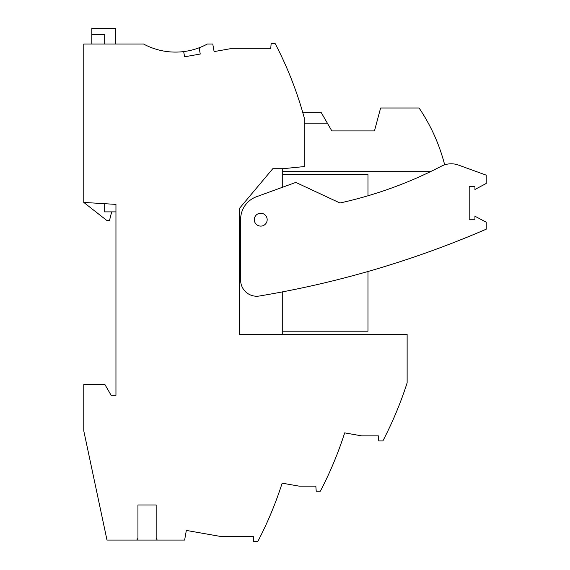 <?xml version="1.0" encoding="UTF-8"?>
<svg xmlns="http://www.w3.org/2000/svg" width="570" height="570" viewBox="0 0 570 570"><rect width="100%" height="100%" fill="white"/><g stroke="black" fill="none" stroke-linecap="round" stroke-linejoin="round"><path stroke-width="0.85" d="M485.091 229.682L486.224 229.19A975.954 975.954 174.8 0 1 259.357 296.015A16.088 16.088 174.8 0 1 240.626 280.141L240.626 219.4A24.132 24.132 -5.2 0 1 256.507 196.728L295.823 182.414L339.948 202.991A411.298 411.298 174.8 0 0 441.322 166.219A21.446 21.446 174.8 0 1 458.558 165.093L486.224 175.161L486.224 183.476L474.938 189.482L474.938 186.426L469.195 186.426L469.195 219.265L474.938 219.265L474.938 216.208L486.224 222.215L486.224 229.19L483.118 230.529A975.954 975.954 174.8 0 1 367.985 271.491L367.985 331.206L282.72 331.206M260.732 226.105A6.434 6.434 174.8 0 1 254.348 218.887A6.434 6.434 174.8 0 1 261.516 213.28A6.434 6.434 174.8 0 1 267.159 220.063A6.434 6.434 174.8 0 1 258.16 225.57A6.434 6.434 174.8 0 1 260.732 213.237M483.745 230.259L484.999 229.724M282.72 168.727L304.173 166.583L304.173 117.548A370.792 370.792 0 0 0 275.232 43.712L271.12 43.712L270.721 48.778L230.045 48.778L214.099 51.592L212.774 44.054L207.309 44.054A67.032 67.032 0 0 1 199.144 47.773L200.248 54.036L184.587 56.793L183.668 51.592A67.032 67.032 0 0 1 143.633 44.054L83.776 44.054L83.776 202.421L115.952 204.388L115.952 395.288L111.122 395.288L104.93 384.565L83.776 384.565L83.776 430.834L106.996 540.068L136.864 540.068L137.94 538.215L137.94 504.977L156.166 504.977L156.166 538.215L157.242 540.068L184.63 540.068L186.326 530.421L220.44 536.434L253.301 536.434L253.7 541.5L257.811 541.5A370.792 370.792 0 0 0 282.157 483.161L299.1 486.146L315.83 486.146L316.229 491.212L320.34 491.212A370.792 370.792 0 0 0 344.686 432.872L361.629 435.865L378.359 435.865L378.758 440.931L382.862 440.931A370.792 370.792 0 0 0 407.13 382.848L407.13 334.426L239.557 334.426L239.557 208.285L272.752 168.727L282.72 168.727L282.72 171.677L430.435 171.677A411.298 411.298 174.8 0 1 367.985 195.781L367.985 174.627L282.72 174.627M444.664 164.823A181.267 181.267 -0.1 0 0 419.057 107.987L380.618 107.987L374.469 130.922L331.84 130.922L327.351 123.156L304.173 123.156M327.351 123.156L321.309 112.689L302.812 112.689M264.466 528.084L264.238 528.568M262.863 531.432L263.86 529.352L262.863 531.432M274.092 505.782L275.132 503.111M160.996 540.068L181.908 540.068M136.864 540.068L157.242 540.068M337.661 452.829L336.621 455.494M326.389 479.071L325.392 481.151L326.389 479.071M326.995 477.803L326.717 478.387M137.94 504.977L137.94 538.215M106.839 220.476L109.518 220.476L106.839 220.476L83.776 202.421M91.82 44.054L91.82 34.407L104.688 34.407L104.688 44.054M91.82 34.407L91.82 28.5L115.418 28.5L115.418 44.054M199.144 47.773A67.032 67.032 174.8 0 1 183.668 51.592M281.608 56.537L280.29 53.78M282.585 58.625L282.057 57.485M282.043 57.463L281.765 56.872M279.043 51.236L277.604 48.336M284.202 62.137L285.442 64.909M304.173 117.548C301.858 109.305 301.858 109.305 304.173 117.548M282.72 171.677L282.72 187.188M388.918 428.782L390.194 426.075M389.517 427.514L389.289 427.999M400.19 402.541L399.15 405.213M282.72 291.833L282.72 334.426M104.688 203.697L104.688 211.89L115.952 211.89L111.663 211.89L109.518 220.476"/></g></svg>
